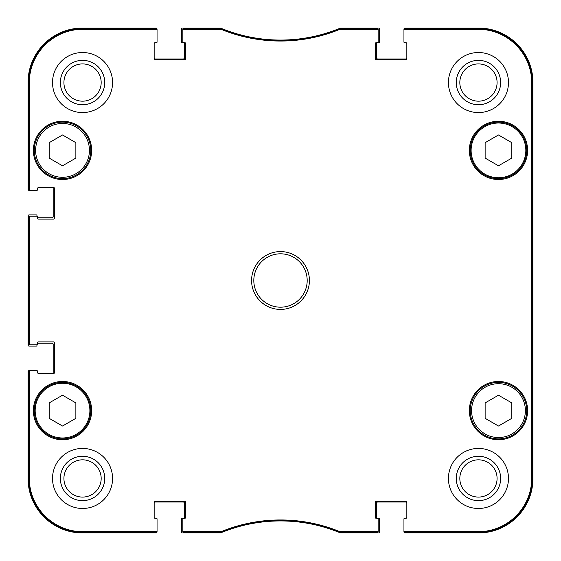 <?xml version="1.0" encoding="UTF-8"?>
<svg xmlns="http://www.w3.org/2000/svg" width="561" height="561" viewBox="0 0 561 561"><rect width="100%" height="100%" fill="white"/><g stroke="black" fill="none" stroke-linecap="round" stroke-linejoin="round"><path stroke-width="0.84" d="M498.477 134.97L511.821 142.676L511.821 158.09L498.477 165.79L485.132 158.09L485.132 142.676L498.477 134.97M75.868 142.676L75.868 158.09L62.523 165.79L49.179 158.09L49.179 142.676L62.523 134.97L75.868 142.676M75.868 418.324L62.523 426.03L49.179 418.324L49.179 402.91L62.523 395.21L75.868 402.91L75.868 418.324M511.821 402.91L511.821 418.324L498.477 426.03L485.132 418.324L485.132 402.91L498.477 395.21L511.821 402.91M34.277 150.383A28.246 28.246 0 0 0 76.647 174.843A28.246 28.246 0 0 0 76.647 125.916A28.246 28.246 0 0 0 34.277 150.383M33.387 150.383A29.137 29.137 0 0 1 77.095 125.152A29.137 29.137 0 0 1 77.095 175.614A29.137 29.137 0 0 1 33.387 150.383M340.106 28.492L339.77 28.562A155.699 155.699 0 0 1 221.23 28.562L183.749 28.492A0.891 0.891 -90 0 0 182.858 29.382L182.858 30.14A0.891 0.891 -90 0 1 183.749 29.249L221.083 29.319A156.456 156.456 0 0 0 339.917 29.319L377.251 29.249A0.891 0.891 -90 0 1 378.142 30.14L378.142 29.382A0.891 0.891 -90 0 0 377.251 28.492L340.106 28.492L340.254 29.249M404.832 28.492A0.891 0.891 -90 0 0 403.948 29.382L403.948 30.14A0.891 0.891 -90 0 1 404.832 29.249L478.014 29.249A53.737 53.737 0 0 1 531.751 82.986L531.751 478.014A53.737 53.737 0 0 1 478.014 531.751L404.832 531.751A0.891 0.891 90 0 1 403.948 530.86L403.948 531.618A0.891 0.891 90 0 0 404.832 532.508L478.014 532.508A54.494 54.494 0 0 0 532.508 478.014L532.508 82.986A54.494 54.494 0 0 0 478.014 28.492L404.832 28.492L404.832 29.249M377.251 532.508A0.891 0.891 90 0 0 378.142 531.618L378.142 530.86A0.891 0.891 90 0 1 377.251 531.751L339.917 531.681A156.456 156.456 0 0 0 221.083 531.681L183.749 531.751A0.891 0.891 90 0 1 182.858 530.86L182.858 531.618A0.891 0.891 90 0 0 183.749 532.508L221.23 532.438A155.699 155.699 0 0 1 339.77 532.438L377.251 532.508L377.251 531.751M156.168 532.508A0.891 0.891 90 0 0 157.052 531.618L157.052 530.86A0.891 0.891 90 0 1 156.168 531.751L82.986 531.751A53.737 53.737 0 0 1 29.249 478.014L29.249 371.473A0.891 0.891 180 0 1 30.14 370.583L29.382 370.583A0.891 0.891 180 0 0 28.492 371.473L28.492 478.014A54.494 54.494 0 0 0 82.986 532.508L156.168 532.508L156.168 531.751M28.492 343.893A0.891 0.891 180 0 0 29.382 344.784L30.14 344.784A0.891 0.891 180 0 1 29.249 343.893L29.249 217.107A0.891 0.891 180 0 1 30.14 216.216L29.382 216.216A0.891 0.891 180 0 0 28.492 217.107L28.492 343.893L29.249 343.893M28.492 189.527A0.891 0.891 180 0 0 29.382 190.417L30.14 190.417A0.891 0.891 180 0 1 29.249 189.527L29.249 82.986A53.737 53.737 0 0 1 82.986 29.249L156.168 29.249A0.891 0.891 -90 0 1 157.052 30.14L157.052 29.382A0.891 0.891 -90 0 0 156.168 28.492L82.986 28.492A54.494 54.494 0 0 0 28.492 82.986L28.492 189.527L29.249 189.527M470.23 410.617A28.246 28.246 0 0 0 512.6 435.084A28.246 28.246 0 0 0 512.6 386.157A28.246 28.246 0 0 0 470.23 410.617M512.6 174.843A28.246 28.246 0 0 0 512.6 125.916A28.246 28.246 0 0 0 470.23 150.383A28.246 28.246 0 0 0 512.6 174.843M34.277 410.617A28.246 28.246 0 0 0 76.647 435.084A28.246 28.246 0 0 0 76.647 386.157A28.246 28.246 0 0 0 34.277 410.617M532.221 360.576L532.221 405.056L532.031 360.576M532.221 155.944L532.221 200.424L532.031 155.944M532.354 280.507L532.151 257.836L532.151 303.129L532.354 280.507M500.643 478.456A22.188 22.188 0 0 0 467.362 459.242A22.188 22.188 0 0 0 467.362 497.67A22.188 22.188 0 0 0 500.643 478.456M497.088 478.456A18.632 18.632 0 0 1 469.143 494.592A18.632 18.632 0 0 1 469.143 462.32A18.632 18.632 0 0 1 497.088 478.456M500.643 82.544A22.188 22.188 0 0 0 467.362 63.33A22.188 22.188 0 0 0 467.362 101.758A22.188 22.188 0 0 0 500.643 82.544M497.088 82.544A18.632 18.632 0 0 1 469.143 98.68A18.632 18.632 0 0 1 469.143 66.408A18.632 18.632 0 0 1 497.088 82.544M104.732 82.544A22.188 22.188 0 0 0 71.45 63.33A22.188 22.188 0 0 0 71.45 101.758A22.188 22.188 0 0 0 104.732 82.544M101.176 82.544A18.632 18.632 0 0 1 73.232 98.68A18.632 18.632 0 0 1 73.232 66.408A18.632 18.632 0 0 1 101.176 82.544M104.732 478.456A22.188 22.188 0 0 0 71.45 459.242A22.188 22.188 0 0 0 71.45 497.67A22.188 22.188 0 0 0 104.732 478.456M101.176 478.456A18.632 18.632 0 0 1 73.232 494.592A18.632 18.632 0 0 1 73.232 462.32A18.632 18.632 0 0 1 101.176 478.456M448.428 82.544A30.028 30.028 0 0 1 493.47 56.542A30.028 30.028 0 0 1 493.47 108.546A30.028 30.028 0 0 1 448.428 82.544M52.517 82.544A30.028 30.028 0 0 1 97.558 56.542A30.028 30.028 0 0 1 97.558 108.546A30.028 30.028 0 0 1 52.517 82.544M52.517 478.456A30.028 30.028 0 0 1 97.558 452.454A30.028 30.028 0 0 1 97.558 504.458A30.028 30.028 0 0 1 52.517 478.456M448.428 478.456A30.028 30.028 0 0 1 493.47 452.454A30.028 30.028 0 0 1 493.47 504.458A30.028 30.028 0 0 1 448.428 478.456M469.34 150.383A29.137 29.137 0 0 1 513.042 125.152A29.137 29.137 0 0 1 513.042 175.614A29.137 29.137 0 0 1 469.34 150.383M33.387 410.617A29.137 29.137 0 0 1 77.095 385.386A29.137 29.137 0 0 1 77.095 435.848A29.137 29.137 0 0 1 33.387 410.617M469.34 410.617A29.137 29.137 0 0 1 513.042 385.386A29.137 29.137 0 0 1 513.042 435.848A29.137 29.137 0 0 1 469.34 410.617M307.19 280.5A26.69 26.69 0 0 1 267.155 303.613A26.69 26.69 0 0 1 267.155 257.387A26.69 26.69 0 0 1 307.19 280.5M309.413 280.5A28.913 28.913 0 0 0 266.04 255.458A28.913 28.913 0 0 0 266.04 305.542A28.913 28.913 0 0 0 309.413 280.5M182.858 30.14L182.858 41.844A0.891 0.891 0 0 0 183.749 42.727L184.857 42.727A0.891 0.891 0 0 1 185.747 43.618L185.747 58.744A0.891 0.891 0 0 1 184.857 59.634L155.053 59.634A0.891 0.891 0 0 1 154.163 58.744L154.163 43.618A0.891 0.891 0 0 1 155.053 42.727L156.168 42.727A0.891 0.891 0 0 0 157.052 41.844L157.052 30.14M30.14 190.417L36.724 190.417A0.891 0.891 0 0 0 37.615 189.527L37.615 188.419A0.891 0.891 0 0 1 38.506 187.528L53.632 187.528A0.891 0.891 0 0 1 54.515 188.419L54.515 218.222A0.891 0.891 0 0 1 53.632 219.113L38.506 219.113A0.891 0.891 0 0 1 37.615 218.222L37.615 217.107A0.891 0.891 0 0 0 36.724 216.216L30.14 216.216M30.14 344.784L36.724 344.784A0.891 0.891 0 0 0 37.615 343.893L37.615 342.778A0.891 0.891 0 0 1 38.506 341.887L53.632 341.887A0.891 0.891 0 0 1 54.515 342.778L54.515 372.581A0.891 0.891 0 0 1 53.632 373.472L38.506 373.472A0.891 0.891 0 0 1 37.615 372.581L37.615 371.473A0.891 0.891 0 0 0 36.724 370.583L30.14 370.583M157.052 530.86L157.052 519.156A0.891 0.891 0 0 0 156.168 518.273L155.053 518.273A0.891 0.891 0 0 1 154.163 517.382L154.163 502.256A0.891 0.891 0 0 1 155.053 501.366L184.857 501.366A0.891 0.891 0 0 1 185.747 502.256L185.747 517.382A0.891 0.891 0 0 1 184.857 518.273L182.192 518.273A0.666 0.666 0 0 0 181.519 518.939L181.519 531.835A1.115 1.115 0 0 0 182.634 532.95L219.653 532.95A4.446 4.446 0 0 0 221.343 532.613A155.699 155.699 0 0 1 339.657 532.613A4.446 4.446 0 0 0 341.347 532.95L378.366 532.95A1.115 1.115 0 0 0 379.481 531.835L379.481 518.939A0.666 0.666 0 0 0 378.808 518.273L377.251 518.273A0.891 0.891 0 0 1 378.142 519.156L378.142 530.86M182.858 530.86L182.858 519.156A0.891 0.891 0 0 1 183.749 518.273A0.666 0.666 0 0 0 184.415 517.6L184.415 503.147A1.115 1.115 0 0 0 183.3 502.032L155.278 502.032A1.115 1.115 0 0 0 154.163 503.147M406.837 503.147A1.115 1.115 0 0 0 405.722 502.032L377.7 502.032A1.115 1.115 0 0 0 376.585 503.147L376.585 517.6A0.666 0.666 0 0 0 377.251 518.273L376.143 518.273A0.891 0.891 0 0 1 375.253 517.382L375.253 502.256A0.891 0.891 0 0 1 376.143 501.366L405.947 501.366A0.891 0.891 0 0 1 406.837 502.256L406.837 517.382A0.891 0.891 0 0 1 405.947 518.273L404.832 518.273A0.891 0.891 0 0 0 403.948 519.156L403.948 530.86M403.948 30.14L403.948 41.844A0.891 0.891 0 0 0 404.832 42.727L405.947 42.727A0.891 0.891 0 0 1 406.837 43.618L406.837 58.744A0.891 0.891 0 0 1 405.947 59.634L376.143 59.634A0.891 0.891 0 0 1 375.253 58.744L375.253 43.618A0.891 0.891 0 0 1 376.143 42.727L378.808 42.727A0.666 0.666 0 0 0 379.481 42.061L379.481 29.165A1.115 1.115 0 0 0 378.366 28.05L341.347 28.05A4.446 4.446 0 0 0 339.657 28.387A155.699 155.699 0 0 1 221.343 28.387A4.446 4.446 0 0 0 219.653 28.05L182.634 28.05A1.115 1.115 0 0 0 181.519 29.165L181.519 42.061A0.666 0.666 0 0 0 182.192 42.727L183.749 42.727A0.666 0.666 0 0 1 184.415 43.4L184.415 57.853A1.115 1.115 0 0 1 183.3 58.968L155.278 58.968A1.115 1.115 0 0 1 154.163 57.853M378.142 30.14L378.142 41.844A0.891 0.891 0 0 1 377.251 42.727A0.666 0.666 0 0 0 376.585 43.4L376.585 57.853A1.115 1.115 0 0 0 377.7 58.968L405.722 58.968A1.115 1.115 0 0 0 406.837 57.853M406.171 42.727L404.614 42.727A0.666 0.666 0 0 1 403.948 42.061L403.948 29.165A1.115 1.115 0 0 1 405.056 28.05L478.456 28.05A54.494 54.494 0 0 1 532.95 82.544L532.95 478.456A54.494 54.494 0 0 1 478.456 532.95L405.056 532.95A1.115 1.115 0 0 1 403.948 531.835L403.948 518.939A0.666 0.666 0 0 1 404.614 518.273L406.171 518.273M36.283 190.417L29.165 190.417A1.115 1.115 0 0 1 28.05 189.309L28.05 82.544A54.494 54.494 0 0 1 82.544 28.05L155.944 28.05A1.115 1.115 0 0 1 157.052 29.165L157.052 42.061A0.666 0.666 0 0 1 156.386 42.727L154.829 42.727M52.075 187.528A1.115 1.115 0 0 1 53.183 188.636L53.183 216.665A1.115 1.115 0 0 1 52.075 217.78L37.615 217.78L37.615 217.107M36.949 216.251L36.949 215.55A0.666 0.666 0 0 0 36.283 214.884L29.165 214.884A1.115 1.115 0 0 0 28.05 215.999L28.05 345.001A1.115 1.115 0 0 0 29.165 346.116L36.283 346.116A0.666 0.666 0 0 0 36.949 345.45L36.949 344.749M37.615 343.22L52.075 343.22A1.115 1.115 0 0 1 53.183 344.335L53.183 372.364A1.115 1.115 0 0 1 52.075 373.472M36.283 370.583L29.165 370.583A1.115 1.115 0 0 0 28.05 371.691L28.05 478.456A54.494 54.494 0 0 0 82.544 532.95L155.944 532.95A1.115 1.115 0 0 0 157.052 531.835L157.052 518.939A0.666 0.666 0 0 0 156.386 518.273L154.829 518.273M405.947 518.273A0.891 0.891 0 0 0 406.837 517.382M406.837 43.618A0.891 0.891 0 0 0 405.947 42.727M29.382 190.417L36.724 190.417M38.506 187.528A0.891 0.891 0 0 0 37.615 188.419M37.615 371.473L37.615 372.581A0.891 0.891 0 0 0 38.506 373.472M36.724 370.583L29.382 370.583M154.163 517.382A0.891 0.891 0 0 0 155.053 518.273M512.151 174.078A27.356 27.356 0 0 1 471.114 150.383A27.356 27.356 0 0 1 512.151 126.688A27.356 27.356 0 0 1 512.151 174.078M35.609 150.383A26.914 26.914 0 0 1 75.98 127.074A26.914 26.914 0 0 1 75.98 173.693A26.914 26.914 0 0 1 35.609 150.383M35.168 410.617A27.356 27.356 0 0 1 76.205 386.922A27.356 27.356 0 0 1 76.205 434.312A27.356 27.356 0 0 1 35.168 410.617M471.563 410.617A26.914 26.914 0 0 1 511.934 387.307A26.914 26.914 0 0 1 511.934 433.926A26.914 26.914 0 0 1 471.563 410.617M532.508 478.014L531.751 478.014M532.508 82.986L531.751 82.986M339.77 28.562L339.917 29.319M221.083 29.319L221.23 28.562M220.894 28.492L220.746 29.249M340.106 532.508L340.254 531.751M339.917 531.681L339.77 532.438M221.23 532.438L221.083 531.681M220.746 531.751L220.894 532.508M183.749 532.508L183.749 531.751M377.251 28.492L377.251 29.249M183.749 29.249L183.749 28.492M156.168 28.492L156.168 29.249M28.492 82.986L29.249 82.986M28.492 217.107L29.249 217.107M28.492 371.473L29.249 371.473M28.492 478.014L29.249 478.014M404.832 532.508L404.832 531.751M478.014 28.492L478.014 29.249M82.986 532.508L82.986 531.751M478.014 532.508L478.014 531.751M82.986 28.492L82.986 29.249"/></g></svg>
